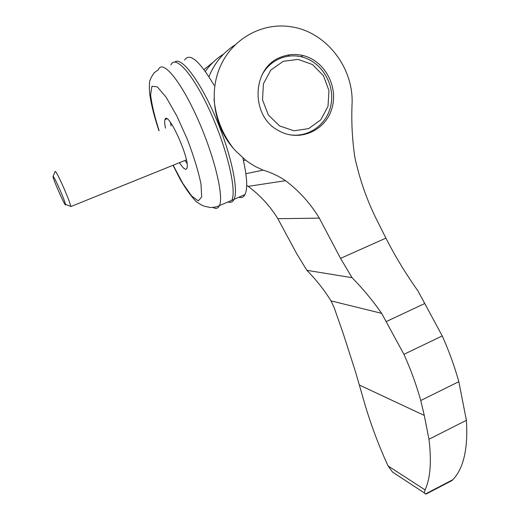 <?xml version="1.0" encoding="UTF-8"?>
<svg xmlns="http://www.w3.org/2000/svg" width="520" height="520" viewBox="0 0 520 520"><rect width="100%" height="100%" fill="white"/><g stroke="black" fill="none" stroke-linecap="round" stroke-linejoin="round"><path stroke-width="0.78" d="M424.671 303.557L386.146 321.627L381.654 313.352C372.71 300.547 362.856 288.659 352.072 277.68L340.548 258.375L385.885 238.128C395.33 256.536 406.022 274.151 417.976 290.959L442.24 335.926C449.007 351.059 454.532 366.308 458.822 381.674L466.388 420.303C468.163 448.611 463.625 468.429 452.777 479.746L451.874 480.623L426.322 493.935L425.432 493.987L424.326 492.928L425.061 489.899L388.102 465.959L392.554 472.082L399.789 476.827M388.102 465.959C379.392 447.142 371.846 427.226 365.443 406.218L355.596 372.106L343.35 333.931L334.23 307.846L331.032 300.892C324.285 290.056 316.231 279.864 306.872 270.322L296.634 253.558L277.862 218.692C270.069 206.076 260.182 195.299 248.203 186.362L246.694 185.386M385.885 238.128L375.349 217.035C366.249 198.25 359.404 178.289 354.822 157.151C352.287 140.036 351.344 122.746 352.001 105.281C354.419 68.445 326.463 31.551 290.602 26.702C262.08 22.276 232.55 38.597 220.331 66.371C208.033 94.101 214.767 129.558 235.911 151.112L245.531 160.062L249.073 162.656L255.268 166.472L263.081 170.144L245.882 173.719M386.146 321.627L403.923 354.328C410.807 369.597 416.423 384.988 420.765 400.51L424.281 415.428L359.379 385.041M381.654 313.352L331.032 300.892M352.072 277.68L306.872 270.322M340.548 258.375L319.319 218.127L277.862 218.692M234.975 44.961C223.113 52.552 214.435 63.141 208.962 76.719M424.281 415.428L428.968 439.257C431.672 461.656 430.372 478.537 425.061 489.899M263.081 170.144C271.128 172.49 278.616 176 285.552 180.681L248.203 186.362M285.552 180.681C299.228 191.061 310.479 203.541 319.319 218.127M205.368 71.428C210.321 64.324 216.398 58.545 223.6 54.1M287.671 55.127L289.146 56.095M213.167 62.212L203.996 69.556M281.606 56.868C288.594 54.236 295.75 53.794 303.069 55.556C325.084 60.827 338.962 87.484 331.611 109.362C324.721 131.417 298.721 142.181 278.72 130.702C249.899 116.285 251.622 66.807 281.606 56.868M442.24 335.926L403.923 354.328M458.822 381.674L420.765 400.51M466.388 420.303L428.968 439.257M299.676 135.428L300.612 134.888M283.276 61.302L298.155 59.377L312.488 64.552L323.453 75.712L328.965 90.603L328.003 106.334L320.781 119.873L308.666 128.602L293.982 130.799L279.572 125.944L268.32 114.92L262.522 99.859L263.419 83.805L270.849 70.011L283.276 61.302M261.788 75.335C266.175 67.21 272.486 61.49 280.722 58.188C287.599 55.595 294.639 55.172 301.834 56.92C321.666 61.75 335.16 84.377 330.947 104.923C327.034 125.541 306.417 139.334 286.741 134.082M69.868 206.063L70.798 206.421C70.194 203.567 67.938 197.594 64.032 188.494C58.611 176.3 55.634 170.631 55.1 171.489L53.125 176.319M60.08 190.125C55.777 180.459 53.43 175.942 53.027 176.56C53.02 179.556 66.638 209.853 65.526 204.373C65 202.085 63.186 197.34 60.08 190.125M165.497 128.154C164.613 123.994 164.444 121.141 164.983 119.6C167.681 109.291 190.905 160.972 186.869 168.311L186.05 169.221C184.607 169.5 182.416 167.323 179.478 162.682M184.99 160.453L186.986 163.352M170.475 122.434L171.067 125.963M213.031 207.5C216.028 209.112 218.172 208.462 219.466 205.562L231.777 200.395C236.795 190.911 227.584 150.248 210.652 112.677C193.772 74.997 175.338 54.145 170.911 64.948M214.019 99.132C215.8 117.487 222.274 133.919 233.422 148.434M238.803 197.249C241.56 198.139 243.633 197.223 245.031 194.513C247.806 188.643 247.111 176.631 242.951 158.464M214.136 85.293C199.459 60.723 189.612 52.306 184.6 60.041M173.017 165.288L180.18 179.257C186.076 189.404 191.51 196.924 196.489 201.812C200.512 204.575 203.3 206.083 204.861 206.323L210.327 207.513C217.016 207.357 219.414 205.589 219.466 205.562C223.997 196.255 214.272 155.649 197.281 117.956C180.336 80.139 162.338 59.033 158.405 69.68L154.219 72.813C150.91 77.454 149.376 80.828 149.611 82.927C149.162 85.735 149.298 90.103 150.013 96.025C151.515 105.84 154.486 117.409 158.945 130.734M173.167 165.23L182.806 183.385L191.62 195.962L198.302 200.895L201.695 196.917L200.993 183.995C198.341 171.243 193.817 156.423 187.428 139.535L176.774 115.843L166.088 97.188L157.333 86.873L151.957 86.255L150.605 94.783C151.71 104.409 154.544 116.376 159.113 130.669M228.118 201.936C230.789 202.891 232.765 202.02 234.058 199.336C238.836 190.099 230.919 152.874 215.248 116.538C199.628 80.126 181.142 56.218 174.798 62.069M392.554 472.082L424.326 492.928M243.451 160.615L245.531 160.062M425.432 493.987L452.777 479.746M301.028 56.725L303.069 55.556M70.818 206.577L186.381 159.887M65.526 204.373L70.798 206.421M164.983 119.6L166.894 118.853M245.031 194.513L229.171 201.494"/></g></svg>
